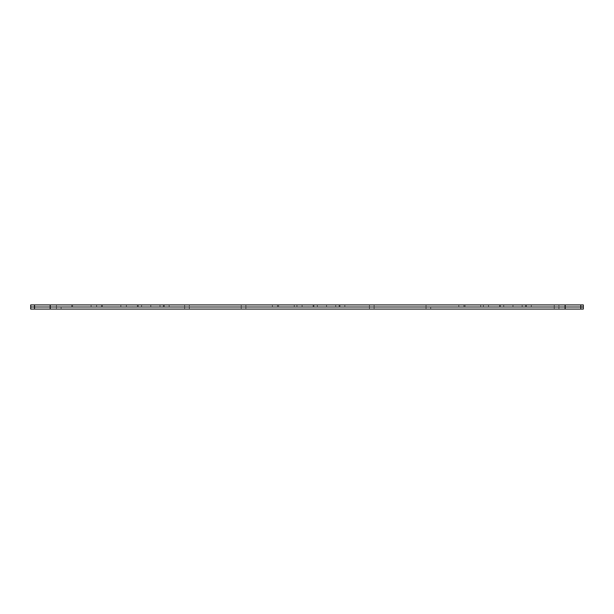 <?xml version="1.0" encoding="UTF-8"?>
<svg xmlns="http://www.w3.org/2000/svg" width="614" height="614" viewBox="0 0 614 614"><rect width="100%" height="100%" fill="white"/><g stroke="black" fill="none" stroke-linecap="round" stroke-linejoin="round"><path stroke-width="0.46" stroke-dasharray="3.07 2.3" d="M30.7 307L30.7 309.08L583.3 309.08L583.3 304.92L30.7 304.92L30.7 307L583.3 307M580.829 309.08L34.514 309.08L580.829 309.08L580.829 307L34.514 307L34.514 309.08M184.645 309.08L61.101 309.08L184.645 309.08L184.645 307L189.319 307L189.319 309.08L189.319 307L61.101 307L184.645 307L184.645 309.08M56.434 309.08L61.101 309.08L56.434 309.08L56.434 307L61.101 307L56.434 307L56.434 309.08M369.444 309.08L245.899 309.08L374.118 309.08L369.444 309.08L369.444 307L374.118 307L245.899 307L369.444 307L369.444 309.08M241.225 309.08L245.899 309.08L241.225 309.08L241.225 307L245.899 307L241.225 307L241.225 309.08M554.242 309.08L430.698 309.08L554.242 309.08L554.242 307L558.917 307L558.917 309.08L558.917 307L430.698 307L554.242 307L554.242 309.08M426.024 309.08L430.698 309.08L426.024 309.08L426.024 307L430.698 307L426.024 307L426.024 309.08M374.118 307L374.118 309.08L374.118 304.92L369.444 304.92L374.118 304.92L374.118 307M34.514 304.92L580.829 304.92L34.514 304.92L34.514 307L580.829 307L580.829 304.92M558.917 304.92L426.024 304.92L558.917 304.92L558.917 307L558.917 304.92M245.899 304.92L369.444 304.92L241.225 304.92L245.899 304.92L245.899 309.08L245.899 304.92M189.319 304.92L56.434 304.92L189.319 304.92L189.319 307L189.319 304.92M56.434 307L56.434 304.92L56.434 307M241.225 307L241.225 304.92L241.225 307M426.024 307L426.024 304.92L426.024 307M150.775 307L163.393 307L150.775 307L150.775 304.92L163.393 304.92L150.775 304.92M138.188 307L138.188 304.92M132.432 304.92L169.149 304.92L132.432 304.92L132.432 307L137.413 307L132.432 307M137.413 307L137.413 304.92L137.413 307L169.149 307L137.413 307M91.079 307L71.761 307L91.079 307L91.079 304.92L71.761 304.92L96.598 304.92L72.567 304.92L91.079 304.92L91.079 307M120.858 307L101.54 307L120.858 307L120.858 304.92L101.54 304.92L126.377 304.92L102.346 304.92L120.858 304.92L120.858 307M71.761 307L71.761 304.92L71.761 307M96.598 307L96.598 304.92L96.598 307M72.567 307L72.567 304.92L72.567 307M164.168 307L164.168 304.92M169.149 307L169.149 304.92M163.393 307L163.393 304.92M101.54 307L101.54 304.92L101.54 307M126.377 307L126.377 304.92L126.377 307M102.346 307L102.346 304.92L102.346 307M326.494 307L339.12 307L326.494 307L326.494 304.92L339.12 304.92L326.494 304.92M313.907 307L313.907 304.92M308.159 304.92L344.868 304.92L308.159 304.92L308.159 307L313.14 307L308.159 307M313.14 307L313.14 304.92L313.14 307L344.868 307L313.14 307M278.579 307L302.096 307L272.386 307L278.579 307L278.579 304.92L272.386 304.92L302.096 304.92L278.579 304.92M272.386 307L272.386 304.92L272.386 307M277.536 307L277.536 304.92L277.536 307M294.259 307L294.259 304.92M302.096 307L302.096 304.92L302.096 307M296.953 307L296.953 304.92L296.953 307M339.887 307L339.887 304.92M344.868 307L344.868 304.92M339.12 307L339.12 304.92M512.936 307L525.561 307L512.936 307L512.936 304.92L525.561 304.92L512.936 304.92M500.349 307L500.349 304.92M494.6 304.92L531.31 304.92L494.6 304.92L494.6 307L499.581 307L494.6 307M499.581 307L499.581 304.92L499.581 307L531.31 307L499.581 307M465.013 307L488.537 307L458.827 307L465.013 307L465.013 304.92L458.827 304.92L488.537 304.92L465.013 304.92M526.328 307L526.328 304.92M531.31 307L531.31 304.92M525.561 307L525.561 304.92M458.827 307L458.827 304.92L458.827 307M463.969 307L463.969 304.92L463.969 307M480.701 307L480.701 304.92M488.537 307L488.537 304.92L488.537 307M483.387 307L483.387 304.92L483.387 307M430.698 307L430.698 309.08L430.698 307M61.101 307L61.101 309.08L61.101 307M184.645 307L184.645 304.92L184.645 307M369.444 307L369.444 304.92L369.444 307M554.242 307L554.242 304.92L554.242 307M50.202 304.92L50.202 309.08M565.141 304.92L565.141 309.08M141.588 307L141.588 304.92M150.806 307L150.806 304.92L150.806 307M164.207 307L164.207 304.92M159.993 307L159.993 304.92M317.308 307L317.308 304.92M326.533 307L326.533 304.92L326.533 307M339.926 307L339.926 304.92M335.72 307L335.72 304.92M503.749 307L503.749 304.92M512.974 307L512.974 304.92L512.974 307M526.367 307L526.367 304.92M522.161 307L522.161 304.92"/><path stroke-width="0.92" d="M583.3 309.08L30.7 309.08L30.7 304.92L583.3 304.92L583.3 309.08M583.3 307L580.829 307L580.829 309.08M580.829 304.92L580.829 307L30.7 307M34.514 304.92L34.514 309.08M565.141 304.92L565.141 309.08M50.202 304.92L50.202 309.08"/></g></svg>
